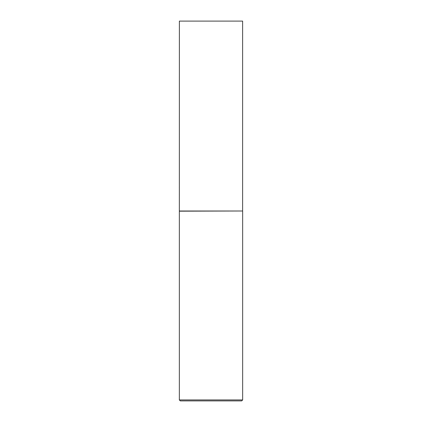 <?xml version="1.0" encoding="UTF-8"?>
<svg xmlns="http://www.w3.org/2000/svg" width="422" height="422" viewBox="0 0 422 422"><rect width="100%" height="100%" fill="white"/><g stroke="black" fill="none" stroke-linecap="round" stroke-linejoin="round"><path stroke-width="0.63" d="M179.382 211L242.618 211L242.618 21.1L179.382 21.1L179.35 211.179L242.618 211M242.65 399.935L241.685 400.9L180.315 400.9L179.35 399.935L242.65 399.935L242.65 211.179M179.35 399.935L179.35 211.179"/></g></svg>
